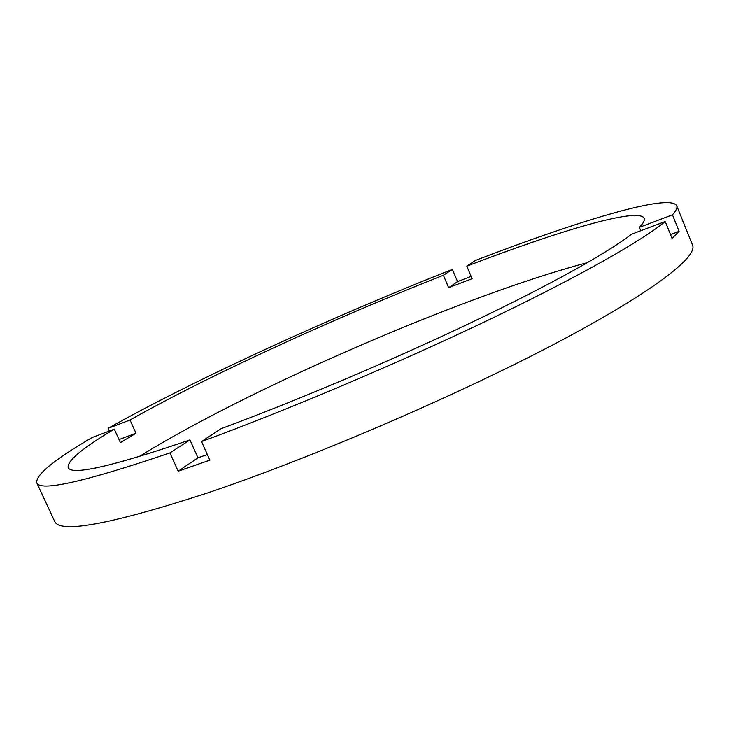 <?xml version="1.0" encoding="UTF-8"?>
<svg xmlns="http://www.w3.org/2000/svg" width="729" height="729" viewBox="0 0 729 729"><rect width="100%" height="100%" fill="white"/><g stroke="black" fill="none" stroke-linecap="round" stroke-linejoin="round"><path stroke-width="1.09" d="M207.355 454.55L197.96 457.794L189.923 439.915L169.921 452.909C84.163 482.006 39.767 491.938 36.732 482.707L54.566 521.189C59.259 533.847 109.769 524.588 206.079 493.424C307.538 459.461 450.467 398.389 550.477 346.12C650.815 293.714 698.109 257.009 692.55 245.108L676.703 205.769C669.915 192.893 576.985 221.343 475.536 260.399L466.824 266.158C557.849 231.257 638.486 206.954 644.135 218.272C644.965 220.222 643.388 223.247 639.406 227.339L640.782 230.728M36.732 482.707C35.812 474.752 54.274 459.689 92.118 437.537L114.28 429.181C82.495 448.053 67.114 460.837 68.143 467.526C71.178 475.809 111.765 466.606 189.923 439.915M114.28 429.181L120.394 442.621L136.004 433.245L130.008 420.032L108.102 428.324C195.782 379.034 332.296 316.723 452.399 269.402L443.387 275.252C333.736 318.4 208.148 375.836 130.008 420.032M443.387 275.252L448.645 287.673L472.11 278.688L466.824 266.158M587.665 262.531C553.12 271.799 513.344 284.884 468.328 301.779C352.809 345.081 217.661 407.757 139.066 456.655M197.96 457.794L178.177 471.207L209.861 460.136L201.541 441.583C286.971 410.254 398.08 363.233 488.503 319.976C578.99 276.656 642.121 240.67 665.212 221.525L672.029 238.392L679.109 231.339L670.47 234.556M471.134 276.382L457.566 281.622L448.645 287.673M679.109 231.339L672.448 214.836C676.138 210.799 677.56 207.783 676.703 205.769M672.448 214.836L639.406 227.339M201.541 441.583L221.024 428.698C296.639 400.731 393.04 359.88 472.401 322.027C551.789 284.137 608.861 252.034 631.514 234.228L665.212 221.525M178.177 471.207L169.921 452.909M109.341 431.049L108.102 428.324M452.399 269.402L457.566 281.622M136.004 433.245L119 439.569"/></g></svg>
